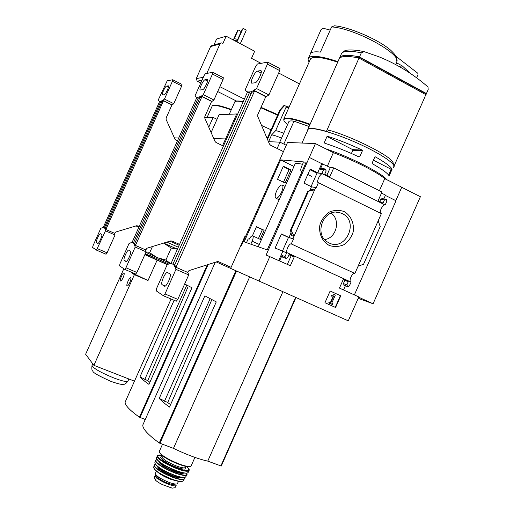 <?xml version="1.0" encoding="UTF-8"?>
<svg xmlns="http://www.w3.org/2000/svg" width="514" height="514" viewBox="0 0 514 514"><rect width="100%" height="100%" fill="white"/><g stroke="black" fill="none" stroke-linecap="round" stroke-linejoin="round"><path stroke-width="0.77" d="M302.553 164.294C298.55 163.394 296.083 163.221 295.152 163.786L294.798 164.589M310.045 169.44L317.119 172.942L311.06 186.595M281.319 234.108L288.482 237.442L282.308 251.34M306.203 162.154L267.216 249.894L244.169 241.843L280.631 159.873L306.203 162.154M302.161 171.252L301.435 171.355C300.446 170.809 300.549 169.067 301.737 166.131L303.209 162.829L305.798 163.06M293.969 166.452L280.631 159.873M277.528 179.322L285.148 183.023L290.95 169.967L283.349 166.234L277.528 179.322M260.129 239.306L264.151 230.246L256.467 226.68L252.413 235.797M246.502 242.659L248.191 238.862L249.194 239.203C250.479 236.877 251.597 235.746 252.56 235.817C253.486 236.414 253.338 238.207 252.136 241.194L250.813 244.163M286.664 252.869L275.131 248.044L281.389 233.954L288.964 237.487L293.578 238.952L291.245 243.925C289.074 243.077 285 252.374 287.345 252.824L286.664 252.869L285.039 256.544L285.521 258.169L286.035 258.407L287.634 257.732L289.086 254.462L294.265 256.839L290.326 265.706L266.123 255.021L315.435 143.592L333.368 152.664C354.03 160.432 377.392 172.299 384.742 178.647L401.755 187.25L395.831 200.64M240.719 245.75L241.31 245.962L287.525 142.455L315.435 143.592M216.24 261.941L228.113 267.267L228.589 266.194L228.113 267.267L348.267 320.832L358.836 296.925L339.446 288.091L343.301 279.378L348.274 281.666L346.854 284.865L347.792 286.671L349.334 286.002L351.056 282.109L287.41 252.837M269.901 256.402L258.934 281.1M322.599 173.565L322.451 173.899C320.267 173.122 315.969 182.348 318.339 182.727L316.316 187.726L311.471 186.794L303.967 183.125L310.205 169.074L317.691 172.781L322.599 173.565L317.119 172.942M290.95 169.967L289.016 169.748M289.106 169.549L283.208 166.549M293.578 238.952L288.482 237.442M264.151 230.246L262.352 229.713M262.391 229.629L256.409 226.809M344.117 211.556C350.914 215.482 354.467 223.481 353.189 231.846C351.467 237.243 348.383 241.522 343.937 244.696C339.002 246.823 334.068 247.054 329.121 245.396C322.265 241.561 318.59 233.529 319.862 225.055C321.61 219.594 324.732 215.282 329.243 212.109C334.228 210.014 339.189 209.828 344.117 211.556M350.709 281.948C348.569 280.657 352.469 272.433 354.769 273.39L291.348 243.964M354.891 273.442L381.356 213.644L318.526 182.753M315.718 187.437L292.974 238.669M282.726 251.532L278.768 260.437M285.039 256.544L281.993 255.477L279.622 260.829M311.471 186.794L309.807 190.54M291.097 232.675L288.964 237.487M294.021 236.305L291.541 235.592L290.5 230.15L291.162 230.285L294.021 236.305M312.049 189.409L307.68 191.465L314.658 189.814L311.927 189.685M380.707 213.323C378.94 211.678 382.994 204.122 385.179 204.996L386.894 201.115L386.387 199.471L385.808 199.201L384.459 199.901L383.046 203.094L378.143 200.666L381.986 191.979L333.753 167.86L330.322 167.525L321.751 163.645L317.691 172.781M321.751 163.645L309.447 157.502M340.763 295.813L330.142 291.001L324.951 302.727L335.597 307.494L340.763 295.813L330.136 291.02M385.179 204.996L322.451 173.899M333.753 167.86L329.827 176.694L324.726 174.169L326.178 170.905L325.201 168.997L323.621 169.633L322.002 173.269M322.728 163.735L320.267 169.286L321.629 168.573L324.655 168.881M338.72 59.894L339.439 58.262C341.855 55.885 348.37 55.827 358.99 58.076L326.429 131.372C316.104 128.436 309.942 127.684 307.944 129.11L307.533 130.627M427.307 91.55L428.181 89.571L428.027 87.252L427.385 86.461C412.98 73.92 396.866 64.044 379.043 56.829L364.13 51.651L361.31 52.846L359.492 56.938C348.871 54.702 342.35 54.773 339.927 57.163L339.201 58.802M359.087 58.127L359.459 57.292L426.324 93.882L425.836 94.987M393.319 167.66L425.072 96.6M393.049 164.242L394.007 164.12M386.695 179.63C382.769 173.571 350.021 156.898 325.6 148.732M326.949 136.621L324.315 142.551L324.809 143.226C335.668 146.766 347.098 151.354 359.093 156.995L359.749 156.751L362.402 150.763L362.158 150.088C350.169 144.434 338.732 139.866 327.848 136.383L326.949 136.621M374.79 157.104L372.149 163.066L372.322 163.728C382.018 169.132 387.62 173.186 389.137 175.884L392.092 169.202C390.621 166.42 385.044 162.302 375.368 156.854L374.79 157.104M385.371 195.416L396.024 200.743L354.377 294.895M383.829 198.899L385.513 195.095L381.497 193.091M379.743 201.456L380.688 199.316L382.031 198.622L385.539 199.156M378.175 220.827L380.225 226.565L363.559 264.235L358.078 266.239M343.532 289.954L345.376 285.778M347.792 286.671L344.464 285.443M344.316 285.386L343.384 283.593L344.791 280.419L343.166 279.674M326.898 175.242L330.322 167.525M281.993 255.477L282.475 257.09L283.169 257.392M287.352 264.35L291.155 255.773L288.952 254.764M327.412 166.073L333.368 152.664M379.403 190.688L384.742 178.647M401.736 187.289L420.394 196.721L373.087 303.768L358.213 298.338M358.708 297.221L373.087 303.768M334.563 294.715L331.324 295.479L331.273 296.16L333.753 295.916L330.727 302.752L329.455 302.187L329.063 303.054L332.616 304.648L333.001 303.774L331.729 303.202L335.334 295.062L334.209 294.573L331.324 295.479M329.455 302.187L329.108 302.039L328.722 302.907L332.616 304.648M328.722 302.907L329.063 303.054M333.31 295.987L330.38 302.598M330.977 295.338L331.273 296.16M335.244 307.333L340.409 295.672M348.274 281.666L344.791 280.419M294.265 256.839L291.155 255.773M308.342 191.6L291.162 230.285M342.157 213.567C360.153 221.508 344.817 252.92 328.073 242.357C313.257 234.705 323.634 207.752 339.523 212.61L342.157 213.567M331.157 213.162C340.955 219.806 336.445 238.143 324.681 239.582M394.283 166.144L393.955 166.806M393.441 163.266L392.516 161.717C388.539 154.907 352.797 137.007 329.493 130.325L326.673 131.5C316.367 128.558 310.205 127.793 308.182 129.194L307.642 130.376M307.68 130.299L308.182 129.194M425.553 95.501L426.414 93.567L359.492 56.938M357.076 57.671L359.459 57.292M428.181 89.571L426.414 93.567M425.92 94.672L358.99 58.076M388.95 175.563L389.413 175.608M388.635 175.113L391.013 169.736L391.976 169.826M391.013 169.736L390.813 169.093L392.092 169.202M390.813 169.093L373.415 160.207M358.38 156.661L359.749 156.751M351.422 153.487L352.855 150.261L362.402 150.763M352.855 150.261L352.649 149.6L362.158 150.088M352.649 149.6L327.129 136.57M317.003 173.212L309.929 169.704M276.538 191.163C278.53 187.077 280.387 185.008 282.102 184.963C283.387 185.702 283.22 188.073 281.601 192.063C279.597 196.175 277.74 198.243 276.031 198.263C274.759 197.498 274.926 195.134 276.538 191.163M277.155 148.488L279.976 142.153L286.266 145.295M268.456 141.684L279.976 142.153M283.824 144.074L294.008 121.175C291.322 120.777 289.639 120.867 288.964 121.452L288.662 122.133M310.308 54.034L310.604 53.366C311.921 51.908 315.185 51.484 320.408 52.087L331.607 26.921L334.363 25.79C351.107 27.171 383.997 42.18 392.921 52.479C395.42 54.786 396.679 57.452 396.692 60.491M159.218 398.421L204.88 295.839L216.266 301.904L169.485 407.069C164.776 403.689 161.357 400.804 159.218 398.421L167.731 402.52L211.447 300.568M170.552 404.672L167.731 402.52M210.13 298.73L164.499 401.267M143.631 423.15L142.776 425.072C142.616 428.83 148.109 434.805 159.256 442.997L173.462 448.369C186.788 454.761 198.218 459.015 207.752 461.116L221.264 466.044L295.968 297.574M249.65 276.937L173.462 448.369M282.899 291.759L207.752 461.116M330.2 30.088L323.39 28.302L321.141 29.459L310.283 53.854M337.929 61.667C321.777 56.264 312.011 54.972 308.638 57.786C307.79 58.795 307.963 60.202 309.165 62.008M337.698 62.175C322.773 57.253 313.752 56.097 310.629 58.724L310.135 59.836M310.115 124.221C295.364 118.869 286.639 117.012 283.953 118.65L283.876 120.366M309.897 124.709C294.175 119.049 285.501 117.365 283.876 119.672C283.587 120.726 284.82 122.351 287.583 124.549M294.008 121.175L309.107 126.495M416.591 77.794L418.023 74.562L417.773 73.219L395.651 56.084M410.384 73.418L402.321 65.94L396.757 62.92L395.767 64.623M402.321 65.94L398.941 66.364M175.03 487.722L172.229 488.133L162.244 484.516C158.749 482.762 156.462 481.258 155.382 479.992L154.136 477.59L155.639 474.499M175.73 484.053L176.199 485.113C176.565 488.229 158.865 481.168 156.59 477.281L155.286 474.981M178.467 481.322L177.6 483.282C177.208 484.509 174.471 484.259 169.395 482.524C161.036 479.17 156.327 476.176 155.286 473.542L155.446 473.176M174.561 483.937C174.676 486.16 162.597 481.875 158.357 478.161L156.95 475.951M289.144 169.459L283.471 182.213M262.41 229.597L258.439 238.522M241.342 245.891L240.758 245.66M218.508 261.71L231.12 267.325L218.617 261.754L217.069 261.677L188.985 270.615L187.507 272.317L174.908 266.817L175.955 269.362L164.994 293.937L163.484 295.788L156.224 290.847L156.642 288.341L167.236 264.588L169.697 263.688L171.875 263.708L173.629 264.646L174.908 266.817M170.995 263.586L247.555 91.929L249.091 92.559L246.54 91.415L245.178 89.86L255.689 66.287L257.398 64.019L267.698 62.123L267.441 64.173L256.563 88.562L253.575 90.393L254.475 91.19L176.077 267.01L175.023 266.554M245.332 236.922L244.773 236.639L231.12 267.325M253.575 90.393L265.77 96.709L257.816 114.545L257.797 116.582L269.452 144.016L270.512 145.166L283.445 151.63M253.46 90.657L250.691 91.845L248.474 91.967L249.438 92.604L172.922 264.164L171.875 263.708M248.423 92.083L248.076 92.038M249.438 92.604L249.091 92.559M260.521 70.611L257.411 71.125C254.918 71.266 249.451 83.088 251.834 83.184L255.092 82.786C257.585 82.767 263.207 70.669 260.746 70.611L261.157 70.951M254.475 91.19L251.712 92.366L174.683 265.102L176.077 267.01M174.683 265.102L173.629 264.646M187.507 272.317L175.223 266.991M187.906 272.529L188.702 274.919L175.955 269.362M251.712 92.366L250.691 91.845M169.871 273.878L167.461 272.504C165.399 271.578 160.098 283.76 162.154 284.705L164.538 286.208C166.639 287.191 172.036 274.72 169.871 273.878M188.702 274.919L177.799 299.386L176.27 301.217L163.503 295.794M267.807 62.175L279.963 68.58L279.732 70.636L268.906 94.923L266.278 96.664L253.993 90.348M265.77 96.709L266.278 96.664M268.906 94.923L256.563 88.562M251.14 93.651L248.474 91.967M171.824 263.83L174.805 264.819M281.537 138.137C277.078 136.242 273.782 135.143 271.649 134.861L268.61 141.691M288.81 107.734L286.073 107.188L275.626 130.665L271.649 134.861M283.689 133.306C280.091 131.783 277.406 130.903 275.626 130.665M289.125 107.028L287.345 106.713L286.073 107.188M184.667 283.972L191.973 287.769L148.944 384.369C144.762 381.42 141.768 378.94 139.956 376.916L147.756 380.656L188.034 286.812M149.882 382.268L147.756 380.656M186.807 285.109L144.762 379.48M174.105 300.298L139.956 376.916M125.763 400.702L125.127 402.121C124.941 405.212 129.708 410.243 139.422 417.214L145.256 419.501M287.345 106.713L284.024 105.409L279.86 110.047L267.145 138.6M284.737 105.37L280.56 110.015L267.486 139.39M280.56 110.015L279.86 110.047M213.773 138.581L225.517 139.024L222.556 145.668M169.928 241.15L179.155 245.294M261.061 63.344L251.507 58.326L254.661 51.265L226.16 36.205L216.606 39.019L213.959 44.93M299.418 83.91L278.672 73.014M211.125 132.554L219.092 114.699L236.697 113.96L237.539 114.384M261.562 125.448L271.071 129.791M225.517 139.024L226.366 139.442M213.74 138.51L225.55 138.953L226.398 139.371M236.697 113.96L225.55 138.953M226.16 36.205L222.973 43.337L221.361 42.88L219.966 43.966L206.801 73.425M219.966 43.966L210.592 46.543L196.277 78.565L197.164 81.141L200.781 82.979M210.592 46.543L211.948 45.489L220.949 42.996M217.692 91.543L236.26 100.956M244.343 99.125L219.863 86.673M240.308 43.684L246.129 30.641L245.865 29.844L243.54 28.604L242.325 29.009L236.639 41.743M243.54 28.604L242.325 29.009M242.807 28.868L236.973 41.923M241.175 31.585L238.772 30.043L237.584 30.442L233.44 39.706M238.772 30.043L237.584 30.442M238.046 30.3L234.397 38.479M237.699 39.372L234.204 38.64M241.04 44.069L240.591 43.041M237.012 40.902L232.733 39.681M171.882 240.976L179.559 244.388L171.965 241.008L170.642 240.931L146.606 248.339L145.353 249.772L134.546 245.043L135.195 247.061L125.943 267.768L124.735 269.375L119.55 265.847L119.974 263.772L128.969 243.655L130.839 242.775L132.451 242.666L133.704 243.334L134.546 245.043M131.982 242.614L196.875 97.416M197.029 97.461L198.198 97.956L196.033 96.915L195.153 95.572L204.09 75.577L205.439 73.675L212.745 72.32L212.494 74.067L203.3 94.64L200.974 96.375L201.854 96.825L135.548 245.217L134.642 244.825M201.077 96.15L211.588 101.464L204.855 116.537L204.848 118.259L215.032 141.453L215.951 142.423L223.404 146.079M198.198 97.956L133.351 243.064L132.451 242.666M207.219 79.407L204.996 79.773C203.216 79.837 198.584 89.937 200.312 89.982L202.625 89.693C204.399 89.719 209.14 79.426 207.36 79.407L207.605 79.606M200.974 96.375L197.325 97.519M201.854 96.825L199.824 97.788L134.61 243.732L135.548 245.217M134.61 243.732L133.704 243.334M145.353 249.772L134.771 245.172M145.635 249.926L146.105 251.834L135.195 247.061M199.824 97.788L198.944 97.345M126.431 261.375L124.253 260.437L125.943 261.504C127.44 262.243 132.053 251.68 130.492 251.115L128.847 250.164M124.253 260.437C122.756 259.795 127.305 249.444 128.776 250.138M146.105 251.834L136.897 272.465L135.67 274.058L124.741 269.381L135.67 274.058M223.307 77.736L223.076 79.484L213.92 99.986L211.954 101.431L201.372 96.118M211.588 101.464L211.954 101.431M213.92 99.986L203.3 94.64M199.426 98.688L197.37 97.416M132.406 242.769L134.694 243.54M204.688 117.687L213.124 117.398L217.024 119.338M208.761 127.17L213.124 117.398M174.381 137.861L178.724 138.035M136.011 225.929L138.87 227.214M177.407 249.213L171.233 248.056L163.619 243.096M177.407 249.206L163.677 243.122M178.3 247.208L166.793 242.12M177.426 249.161L163.658 243.083M146.651 248.326L145.764 250.312M146.105 251.809L147.068 252.914L149.67 252.721L157.188 257.662L165.893 260.026L170.256 263.348M152.427 246.547L149.67 252.721M171.233 248.056L165.893 260.026M168.618 263.984L150.3 255.683M170.699 263.579L146.747 252.734M144.922 254.488L167.281 264.562M150.172 256.011L145.179 253.91M167.217 264.626L144.852 254.642M145.244 253.762L150.204 255.921M134.469 381.17L93.901 365.338L134.392 274.682L131.243 272.555L131.391 272.227M123.823 268.758L85.626 354.242L93.901 365.338M129.817 282.501C128.725 284.807 127.838 285.964 127.151 285.977C125.724 285.733 129.387 277.085 130.659 277.708C131.205 278.215 130.929 279.815 129.817 282.501M123.109 277.624C122.056 279.867 121.201 280.991 120.552 281.01C119.209 280.792 122.769 272.414 123.958 273.005C124.472 273.493 124.189 275.029 123.109 277.624M157.085 260.212L148.026 280.515L134.392 274.682M148.026 280.515L131.243 272.555M137.726 225.787L139.21 226.449L136.634 225.742L115.631 232.065L114.538 233.298L105.087 229.154L105.498 230.818L96.491 250.125L92.61 247.485L93.021 245.711L100.834 228.261L103.571 227.252L104.509 227.753L105.087 229.154M103.346 227.233L159.642 101.444M162.636 100.551L159.893 101.412L160.612 101.875L158.929 100.956L158.344 99.774L167.223 80.775L172.743 79.76L172.415 81.283L164.454 99.073L162.636 100.551L163.407 100.937L105.961 229.302L105.171 228.961M162.726 100.358L171.959 104.946L166.118 117.995L166.125 119.479L175.145 139.57L177.356 141.093M159.841 101.496L160.612 101.875L104.355 227.599L103.571 227.252M168.219 85.838L166.549 86.114C165.219 86.134 161.19 94.949 162.508 94.962L164.229 94.749C165.559 94.794 169.659 85.832 168.309 85.838L168.47 85.966M163.407 100.937L161.846 101.753L105.299 228.1L105.961 229.302M105.299 228.1L104.509 227.753M114.538 233.298L105.254 229.244M114.75 233.414L115.033 234.994L105.498 230.818M161.846 101.753L161.075 101.374M97.744 243.456C98.855 244.028 102.89 234.866 101.701 234.474L100.423 233.742C99.324 233.195 95.347 242.203 96.484 242.659L97.692 243.43M115.033 234.994L107.06 252.83L106.045 254.237L96.497 250.125L106.045 254.237M181.975 84.418L181.705 85.947L173.771 103.68L172.229 104.92L162.944 100.333M173.771 103.68L164.454 99.073M161.55 102.415L159.893 101.412M103.532 227.342L105.364 227.959M291.766 235.097L291.541 235.592M323.621 169.633L320.267 169.286M361.31 52.846C350.676 50.648 344.136 50.764 341.688 53.205L340.949 54.876M393.409 167.448C397.573 165.084 381.304 153.808 357.763 143.303C334.28 132.76 311.163 126.412 308.13 129.284L302.007 143.046M384.459 199.901L380.688 199.316M347.38 286.484L343.905 285.199M346.854 284.865L343.384 283.593M286.035 258.407L282.983 257.328M285.598 258.208L282.552 257.128M307.757 191.504L290.603 230.131M363.758 51.567L358.644 50.597C351.325 49.633 346.577 49.762 344.393 50.976L341.688 53.205L339.927 57.163M259.287 244.471L252.136 241.194M396.037 62.541C404.942 55.846 355.637 28.251 331.607 26.921M235.862 270.743L159.256 442.997M236.543 271.051L159.918 443.338M295.589 297.407L220.84 465.98M155.382 479.992L156.59 477.281M154.393 478.534L155.594 475.829M194.909 457.402L191.266 465.613C190.79 467.207 186.923 466.738 179.662 464.193C167.635 459.317 160.824 455.121 159.231 451.6L159.443 451.131M190.289 466.468C188.76 467.181 185.117 466.513 179.367 464.463C168.149 459.946 161.512 455.931 159.475 452.416M185.817 466.41L185.477 467.181C185.111 468.376 182.258 468.036 176.925 466.179C168.117 462.613 163.124 459.522 161.955 456.901L162.116 456.541M185.458 467.297C186.813 469.7 183.916 469.7 176.777 467.29C166.729 463.731 157.04 456.618 162.083 456.618M186.486 466.545C191.324 471.222 188.368 471.839 177.619 468.389C162.938 463.198 151.116 453.149 161.929 455.346M186.531 466.551C190.688 470.541 188.535 468.922 189.184 470.297C188.683 471.923 184.809 471.479 177.548 468.954C165.527 464.091 158.73 459.869 157.149 456.291L157.348 455.815M188.946 470.824L188.323 472.135C187.771 473.747 183.896 473.298 176.707 470.805C164.782 465.992 158.01 461.784 156.378 458.18L156.577 457.678M157.464 457.254L158.164 457.177M187.629 470.618L188.04 471.203M187.424 472.97C185.689 473.561 182.065 472.88 176.559 470.927C165.643 466.571 158.974 462.561 156.564 458.893M179.476 471.916L175.056 470.573L162.604 464.213M182.843 472.803C181.397 473.124 178.711 472.591 174.786 471.19C166.851 468.055 161.833 465.074 159.719 462.253M183.684 472.97C182.907 473.972 179.919 473.567 174.709 471.749C164.968 467.785 159.745 464.438 159.044 461.726M186.64 473.195C187.726 475.868 184.044 475.778 175.595 472.931C163.568 468.697 151.688 460.126 156.924 459.632M186.678 473.188L187.064 474.55C186.447 476.118 182.611 475.675 175.55 473.233C163.837 468.517 157.136 464.354 155.453 460.743L155.62 460.242M186.775 475.064L185.92 476.523C185.258 478.046 181.474 477.609 174.567 475.225C163.092 470.612 156.494 466.513 154.778 462.915L154.932 462.401M184.918 477.326C183.132 477.834 179.637 477.165 174.432 475.328C164.011 471.203 157.541 467.316 155.016 463.673M180.408 477.114C178.975 477.41 176.392 476.896 172.659 475.572C165.084 472.591 160.246 469.712 158.151 466.95M181.281 477.281C180.485 478.251 177.587 477.872 172.588 476.137C163.214 472.327 158.171 469.083 157.451 466.404M184.115 477.512C184.982 480.025 181.41 479.941 173.411 477.255C161.974 473.246 150.621 465.048 155.408 464.405M184.16 477.506L184.436 478.836C183.723 480.294 180.028 479.87 173.353 477.57C162.251 473.124 155.826 469.128 154.078 465.581L154.2 465.061M184.108 479.318L183.215 480.577C182.457 481.978 178.859 481.567 172.402 479.344C161.647 475.039 155.389 471.145 153.628 467.656L153.731 467.136M181.975 481.348C180.273 481.83 176.996 481.22 172.151 479.517C162.43 475.681 156.378 472.032 153.994 468.562M176.032 480.763L170.815 479.337C165.572 477.358 161.415 475.142 158.351 472.687M158.357 478.161L158.762 477.243M158.216 478.02L158.608 477.133M171.798 488.037L162.61 484.696M279.732 70.636L267.441 64.173M177.799 299.386L164.994 293.937M165.27 286.041L162.154 284.705M261.138 73.072L257.411 71.125M207.303 264.781L139.422 417.214M208.164 264.511L140.026 417.522M277.791 114.693L261.035 107.323M243.25 101.579L241.349 101.2C232.566 100.538 236.299 101.476 234.853 101.759L234.615 102.299M277.592 115.149L260.836 107.779M243.071 101.984C238.464 100.956 235.727 100.879 234.853 101.759L229.27 114.275M203.3 77.344L196.277 78.565M201.957 80.351L197.164 81.141M223.076 79.484L212.494 74.067M136.897 272.465L125.943 267.768M207.592 81.096L204.996 79.773M231.403 109.495C225.485 107.33 220.814 105.948 217.39 105.351C213.329 105.107 211.62 105.274 212.263 105.852L212.083 106.257M231.216 109.912C220.23 105.955 213.908 104.599 212.263 105.852L207.013 117.603M92.102 365.351L92.006 365.576C93.49 368.429 100.725 372.541 113.722 377.925C122.505 381.221 127.26 382.243 127.98 380.99L128.911 378.998M144.935 254.456L167.307 264.549M150.159 256.03L145.166 253.935M181.705 85.947L172.415 81.283M107.06 252.83L97.493 248.705M98.09 243.353L96.484 242.659M168.457 87.065L166.549 86.114M295.152 163.786L258.266 246.765M354.769 273.39L291.245 243.925M339.439 58.262L307.944 129.11M347.316 286.452L343.847 285.167M285.521 258.169L282.475 257.09M307.68 191.465L290.5 230.15M336.284 212.211L339.523 212.61M261.337 239.858L252.734 235.9M311.837 176.482L307.802 174.49M301.994 171.631L301.435 171.355M285.097 186.409L282.411 185.104M279.16 199.76L276.031 198.263M288.964 121.452L279.757 142.14M215.263 262.249L142.776 425.072M310.604 53.366L308.638 57.786M310.629 58.724L283.953 118.65M283.876 119.672L283.657 119.094M175.036 487.722L176.039 485.467M162.482 444.289L159.231 451.6C160.856 455.597 167.577 459.889 179.392 464.483C192.364 468.672 190.264 465.999 191.047 466.114M162.463 455.757L162.013 456.773M188.085 472.636C186.813 473.76 182.978 473.195 176.578 470.94C164.538 466.102 157.804 461.848 156.378 458.18L157.149 456.291C156.41 455.359 157.991 455.038 161.891 455.314M163.555 461.585L166.292 462.349M178.39 467.862L180.787 469.449M185.644 476.992C184.301 478.039 180.568 477.493 174.445 475.341C162.88 470.715 156.327 466.577 154.778 462.915L155.453 460.743L156.898 459.6M182.894 481.027C181.474 482.061 177.902 481.567 172.177 479.543C161.46 475.347 155.273 471.383 153.628 467.656L154.078 465.581L155.382 464.367M156.327 471.203L155.286 473.542M162.398 484.593L172.004 488.088M176.27 301.217L163.484 295.788M171.085 299.013L125.127 402.121M234.236 38.576L233.709 39.758M198.076 97.936L197.203 97.499M223.359 77.736L212.86 72.345M149.857 256.769L150.737 254.706M127.864 381.247C126.078 383.463 124.799 384.453 124.041 384.202C122.923 384.131 123.366 385.712 110.934 381.382C98.707 375.882 92.726 372.509 92.976 371.256C91.903 370.806 91.582 368.911 92.006 365.576L92.758 363.809M182.014 84.418L172.781 79.779"/></g></svg>
